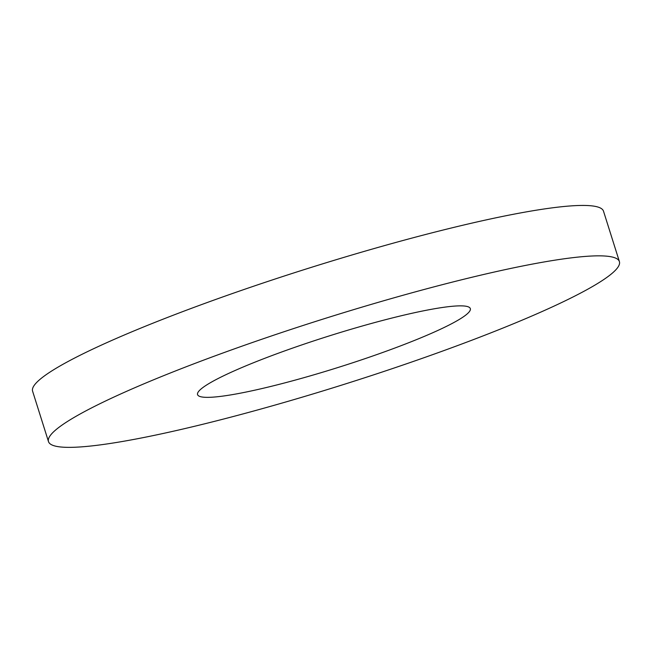 <?xml version="1.0" encoding="UTF-8"?>
<svg xmlns="http://www.w3.org/2000/svg" width="652" height="652" viewBox="0 0 652 652"><rect width="100%" height="100%" fill="white"/><g stroke="black" fill="none" stroke-linecap="round" stroke-linejoin="round"><path stroke-width="0.98" d="M201.664 396.929A143 16.381 -17.5 0 1 197.564 394.607A143 16.381 -17.5 0 1 329.024 335.984A143 16.381 -17.5 0 1 470.328 308.6A143 16.381 -17.5 0 1 353.286 362.585A143 16.381 -17.5 0 1 201.664 396.929M57.066 446.473A299.309 34.287 -17.5 0 1 48.492 441.608A299.309 34.287 -17.5 0 1 323.637 318.901A299.309 34.287 -17.5 0 1 619.4 261.599A299.309 34.287 -17.5 0 1 374.427 374.59A299.309 34.287 -17.5 0 1 57.066 446.473M48.492 441.608L32.6 391.192A299.309 34.287 -17.5 0 1 307.744 268.494A299.309 34.287 -17.5 0 1 603.507 211.191L619.4 261.599"/></g></svg>
